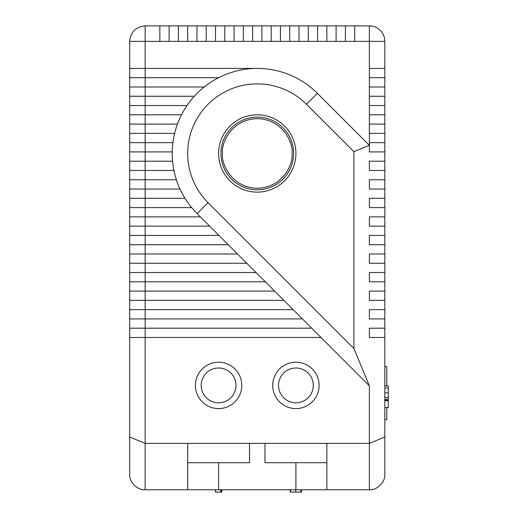 <?xml version="1.0" encoding="UTF-8"?>
<svg xmlns="http://www.w3.org/2000/svg" width="518" height="518" viewBox="0 0 518 518"><rect width="100%" height="100%" fill="white"/><g stroke="black" fill="none" stroke-linecap="round" stroke-linejoin="round"><path stroke-width="0.78" d="M293.596 153.464A36.338 36.338 0 0 1 257.258 189.802A36.338 36.338 0 0 1 220.921 153.464A36.338 36.338 0 0 1 257.258 117.133A36.338 36.338 0 0 1 293.596 153.464A36.338 36.338 0 0 0 257.258 117.133A36.338 36.338 0 0 0 220.921 153.464M187.678 443.395L187.678 489.782L145.157 489.782C137.503 490.475 129.001 481.967 129.694 474.32L129.694 337.471L145.157 337.471L145.157 443.395L369.366 443.395L369.366 385.845L353.904 348.51L208.061 202.667A69.58 69.58 0 0 1 230.633 89.18A69.58 69.58 0 0 1 306.462 104.267L353.904 151.703L369.366 145.299L369.366 41.362L145.157 41.362L145.157 68.421L129.694 68.421L129.694 41.362L145.157 41.362L145.157 25.9L159.848 25.9L159.848 41.362M173.931 170.474A85.043 85.043 0 0 0 176.379 179.752L129.694 179.752L129.694 170.474L173.931 170.474A85.043 85.043 0 0 1 172.908 142.644L129.694 142.644L129.694 151.923L172.229 151.923M176.379 179.752A85.043 85.043 0 0 0 197.125 213.604L200.388 216.867L129.694 216.867L129.694 226.139L209.66 226.139L218.939 235.418L129.694 235.418L129.694 244.697L228.218 244.697L237.497 253.975L129.694 253.975L129.694 263.254L246.775 263.254L256.054 272.533L129.694 272.533L129.694 281.805L265.326 281.805L274.605 291.084L129.694 291.084L129.694 300.362L283.883 300.362L293.162 309.641L129.694 309.641L129.694 318.92L302.441 318.92L311.719 328.198L129.694 328.198L129.694 337.471M241.796 385.405A23.193 23.193 0 0 1 218.602 408.598A23.193 23.193 0 0 1 195.409 385.405A23.193 23.193 0 0 1 218.602 362.211A23.193 23.193 0 0 1 241.796 385.405M319.114 385.405A23.193 23.193 0 0 1 295.914 408.598A23.193 23.193 0 0 1 272.721 385.405A23.193 23.193 0 0 1 295.914 362.211A23.193 23.193 0 0 1 319.114 385.405M201.211 385.405A17.398 17.398 0 0 0 218.602 402.803A17.398 17.398 0 0 0 236.001 385.405A17.398 17.398 0 0 0 218.602 368.013A17.398 17.398 0 0 0 201.211 385.405M278.522 385.405A17.398 17.398 0 0 0 295.914 402.803A17.398 17.398 0 0 0 313.312 385.405A17.398 17.398 0 0 0 295.914 368.013A17.398 17.398 0 0 0 278.522 385.405M187.678 462.723L249.527 462.723L249.527 443.395M264.989 443.395L264.989 462.723L326.845 462.723M295.914 153.464A38.656 38.656 0 0 1 257.258 192.126A38.656 38.656 0 0 1 218.602 153.464A38.656 38.656 0 0 1 257.258 114.808A38.656 38.656 0 0 1 295.914 153.464M129.694 328.198L129.694 318.92M129.694 309.641L129.694 300.362M129.694 291.084L129.694 281.805M129.694 272.533L129.694 263.254M129.694 253.975L129.694 244.697M129.694 235.418L129.694 226.139M129.694 216.867L129.694 207.589L191.66 207.589M184.997 198.31L129.694 198.31L129.694 207.589M129.694 198.31L129.694 189.031L180.011 189.031M129.694 179.752L129.694 189.031M172.565 161.202L129.694 161.202L129.694 170.474M129.694 161.202L129.694 151.923M129.694 142.644L129.694 133.366L174.624 133.366A85.043 85.043 0 0 1 177.454 124.087L129.694 124.087L129.694 133.366M129.694 124.087L129.694 114.808L181.507 114.808A85.043 85.043 0 0 1 187.011 105.536L129.694 105.536L129.694 114.808M129.694 105.536L129.694 96.257L194.334 96.257A85.043 85.043 0 0 1 204.234 86.979L129.694 86.979L129.694 96.257M129.694 86.979L129.694 77.7L218.635 77.7A85.043 85.043 0 0 1 257.258 68.421L145.157 68.421L145.157 337.471L320.998 337.471L311.719 328.198M129.694 68.421L129.694 77.7M145.157 489.782L145.157 443.395L129.694 436.985M129.694 41.362C130.614 31.967 135.768 26.813 145.157 25.9M257.258 68.421A85.043 85.043 0 0 1 317.398 93.331L369.366 145.299L369.366 151.923L384.829 151.923L384.829 161.202L369.366 161.202L369.366 170.474L384.829 170.474L384.829 179.752L369.366 179.752L369.366 189.031L384.829 189.031L384.829 198.31L369.366 198.31L369.366 207.589L384.829 207.589L384.829 216.867L369.366 216.867L369.366 226.139L384.829 226.139L384.829 235.418L369.366 235.418L369.366 244.697L384.829 244.697L384.829 253.975L369.366 253.975L369.366 263.254L384.829 263.254L384.829 272.533L369.366 272.533L369.366 281.805L384.829 281.805L384.829 291.084L369.366 291.084L369.366 300.362L384.829 300.362L384.829 309.641L369.366 309.641L369.366 318.92L384.829 318.92L384.829 328.198L369.366 328.198L369.366 337.471L384.829 337.471L384.829 436.985L369.366 443.395L369.366 489.782L187.678 489.782M204.234 86.979A85.043 85.043 0 0 1 218.635 77.7M187.011 105.536A85.043 85.043 0 0 1 194.334 96.257M177.454 124.087A85.043 85.043 0 0 1 181.507 114.808M172.908 142.644A85.043 85.043 0 0 1 174.624 133.366M200.388 216.867L209.66 226.139M218.939 235.418L228.218 244.697M237.497 253.975L246.775 263.254M256.054 272.533L265.326 281.805M274.605 291.084L283.883 300.362M293.162 309.641L302.441 318.92M369.366 385.845L320.998 337.471M220.61 492.1L220.61 489.782L221.044 489.782L221.044 492.1L215.423 492.1L215.423 489.782M290.533 492.1L290.533 489.782L295.687 489.782L295.687 492.1L290.268 492.1L290.268 489.782M354.675 41.362L354.675 25.9L159.848 25.9M354.675 25.9L369.366 25.9A15.462 15.462 0 0 1 384.829 41.362L384.829 68.421L369.366 68.421M353.904 348.51L353.904 151.703M326.845 489.782L326.845 443.395M221.277 489.782L221.044 492.1M215.559 489.782L215.559 492.1M221.782 489.782L221.782 492.1L221.685 489.782M221.277 492.1L221.685 492.1M301.476 489.782L301.476 492.1L301.476 489.782M300.829 489.782L300.829 492.1L301.476 492.1M295.687 492.1L300.829 492.1M384.829 436.985L384.829 474.32C385.521 481.967 377.013 490.475 369.366 489.782M345.396 41.362L345.396 25.9M336.117 25.9L336.117 41.362M326.845 41.362L326.845 25.9M317.566 25.9L317.566 41.362M308.288 41.362L308.288 25.9M299.009 25.9L299.009 41.362M289.73 41.362L289.73 25.9M280.452 25.9L280.452 41.362M271.179 41.362L271.179 25.9M261.901 25.9L261.901 41.362M252.622 41.362L252.622 25.9M243.343 25.9L243.343 41.362M234.065 41.362L234.065 25.9M224.786 25.9L224.786 41.362M215.514 41.362L215.514 25.9M206.235 25.9L206.235 41.362M196.957 41.362L196.957 25.9M187.678 25.9L187.678 41.362M178.399 41.362L178.399 25.9M169.121 25.9L169.121 41.362M384.829 68.421L384.829 151.923M384.829 170.474L384.829 161.202M384.829 189.031L384.829 179.752M384.829 207.589L384.829 198.31M384.829 226.139L384.829 216.867M384.829 244.697L384.829 235.418M384.829 263.254L384.829 253.975M384.829 281.805L384.829 272.533M384.829 300.362L384.829 291.084M384.829 318.92L384.829 309.641M384.829 337.471L384.829 328.198M369.366 142.644L384.829 142.644M384.829 133.366L369.366 133.366M369.366 124.087L384.829 124.087M384.829 114.808L369.366 114.808M369.366 105.536L384.829 105.536M384.829 96.257L369.366 96.257M369.366 86.979L384.829 86.979M384.829 77.7L369.366 77.7M384.829 399.566L388.306 399.566L388.306 407.595L384.829 407.595M388.306 399.566L388.306 392.799L384.829 392.806L388.306 392.799L388.306 387.865L384.829 387.865M388.306 387.865L388.306 385.806L384.829 385.806M384.829 400.731L388.306 400.731M384.829 419.677L386.758 419.677L386.758 407.595M386.758 385.806L386.758 366.595L384.829 366.595M386.758 407.621L388.306 407.595M388.306 407.679L386.758 407.679M292.048 153.464C293.447 163.643 283.009 187.781 257.258 188.261C231.507 187.781 221.069 163.643 222.468 153.464C221.069 143.292 231.507 119.153 257.258 118.674C283.009 119.153 293.447 143.292 292.048 153.464M208.061 202.667L197.125 213.604M369.366 25.9L369.366 41.362L384.829 41.362M317.398 93.331L306.462 104.267M218.602 462.723L218.602 489.782M295.914 462.723L295.914 489.782M388.306 400.582L384.829 400.582M388.306 400.194L384.829 400.194M388.306 399.728L384.829 399.728M384.829 397.636L388.306 397.636"/></g></svg>
